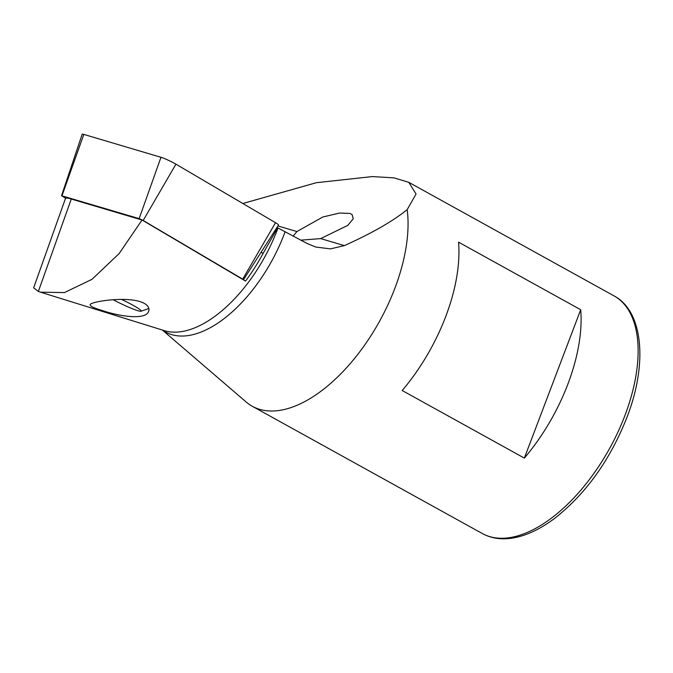 <?xml version="1.0" encoding="UTF-8"?>
<svg xmlns="http://www.w3.org/2000/svg" width="673" height="673" viewBox="0 0 673 673"><rect width="100%" height="100%" fill="white"/><g stroke="black" fill="none" stroke-linecap="round" stroke-linejoin="round"><path stroke-width="1.01" d="M242.835 203.498L316.344 182.703L372.438 176.578L394.092 177.874L408.822 182.349L416.057 194.043L407.182 209.623A135.862 70.177 119 0 1 356.816 355.613A135.862 70.177 119 0 1 252.308 406.282A135.862 70.177 119 0 1 246.15 401.991L162.336 330.022M402.193 390.508A135.862 70.177 -61 0 0 458.549 242.154L580.698 309.731A135.862 70.177 119 0 1 524.343 458.094L402.193 390.508M407.182 209.623C392.965 221.173 372.018 233.169 344.357 245.62L330.468 248.875L315.864 247.067L307.124 243.5L277.646 227.794L263.227 253.174A113.611 58.677 119 0 1 245.51 281.07L142.053 220.012L119.104 253.612L91.949 279.354L64.431 292.578L40.54 292.191L38.369 291.451L71.279 199.04C67.115 197.82 65.188 197.736 65.508 198.787M65.491 198.426L33.65 287.825L38.369 291.451M146.882 305.239C148.952 307.401 149.499 309.504 148.514 311.54C145.595 320.298 119.357 316.403 102.128 310.48C93.783 308.032 89.787 306.047 90.132 304.524C91.604 301.201 135.382 294.555 146.882 305.239M276.897 227.567L277.646 227.794M71.279 199.04L142.053 220.012M293.108 236.139L296.911 231.554L322.804 217.009L339.529 213.047L349.741 213.417L352.097 214.536L353.266 218.775L347.806 225.362L320.685 238.604L300.772 240.16M263.227 253.174L260.939 252.501M524.343 458.094L580.698 309.731M121.544 299.426A21.056 2.044 25.6 0 1 141.027 311.229A21.056 2.044 25.6 0 1 117.001 301.706A21.056 2.044 25.6 0 1 113.325 299.796M65.609 198.257L61.529 195.717L82.165 134.238A10.869 1.052 25.6 0 1 83.822 134.415L160.982 157.289A10.869 1.052 25.6 0 1 175.939 164.17L275.526 222.713A10.869 1.052 25.6 0 1 278.513 225.034L243.567 279.648L242.911 279.539M61.529 195.717L139.143 218.632L143.172 220.483L243.567 279.648M482.356 533.563A135.862 70.177 -61 0 0 624.872 415.645A135.862 70.177 -61 0 0 613.894 295.809C642.976 310.884 648.116 363.05 626.883 417.538C610.075 459.945 586.183 493.41 555.208 517.941C544.541 526.034 534.034 531.821 523.695 535.296C507.879 540.495 494.1 539.914 482.356 533.563L252.308 406.282M277.974 227.987A112.879 58.307 119 0 1 164.448 330.679L40.54 292.191M285.041 231.899A112.879 58.307 119 0 1 162.563 330.098M277.941 225.935L296.911 231.554M320.685 238.604L344.357 245.62M242.76 279.026L275.526 222.713M143.172 220.483L175.939 164.17M139.143 218.632L160.982 157.289M61.983 195.759L83.822 134.415M408.822 182.349L613.894 295.809M141.027 311.229L148.859 308.512"/></g></svg>
